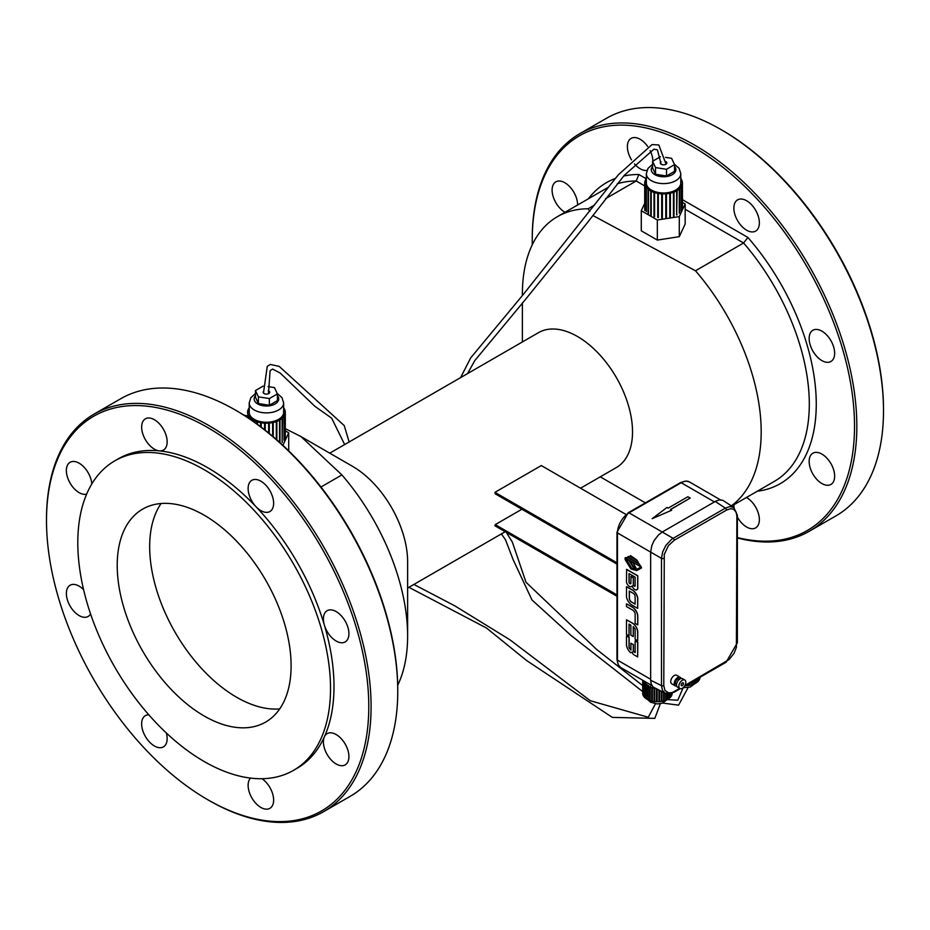<?xml version="1.0" encoding="UTF-8"?>
<svg xmlns="http://www.w3.org/2000/svg" width="930" height="930" viewBox="0 0 930 930"><rect width="100%" height="100%" fill="white"/><g stroke="black" fill="none" stroke-linecap="round" stroke-linejoin="round"><path stroke-width="1.4" d="M207.634 799.649L208.797 800.323A229.524 132.513 -120 0 0 323.559 811.692L350.226 796.301A229.524 132.513 -120 0 0 397.761 691.223L397.761 689.886A227.885 131.572 -120 0 0 236.627 410.781L235.464 410.118A229.524 132.513 -120 0 0 120.702 398.749L94.035 414.141A229.524 132.513 -120 0 0 46.5 519.219L46.5 520.556A227.885 131.572 -120 0 0 207.634 799.649A227.885 131.572 -120 0 0 368.78 706.614A227.885 131.572 -120 0 0 207.634 427.521A227.885 131.572 -120 0 0 46.5 520.556M397.715 685.271A168.865 97.499 -120 0 0 407.619 636.004A168.865 97.499 -120 0 0 341.903 474.916L320.966 487.006M407.619 636.004L407.619 561.72A77.876 44.966 -120 0 0 352.551 466.337L300.96 436.554L341.903 474.916M243.683 415.036L247.578 416.012M285.289 428.66L300.96 436.554M397.761 691.223A229.524 132.513 -120 0 0 235.464 410.118M148.8 714.798A18.03 10.416 -120 0 0 145.382 715.635A18.03 10.416 -120 0 0 145.382 736.467A18.03 10.416 -120 0 0 163.424 746.871A18.03 10.416 -120 0 0 167.156 738.618A18.03 10.416 -120 0 0 166.342 732.98M91.814 483.937A18.03 10.416 -120 0 0 83.468 466.581A18.03 10.416 -120 0 0 70.099 462.291A18.03 10.416 -120 0 0 67.332 476.741A18.03 10.416 -120 0 0 79.12 492.633A18.03 10.416 -120 0 0 86.63 494.144M248.124 488.552A18.03 10.416 -120 0 0 255.994 506.699A18.03 10.416 -120 0 0 269.898 511.535A18.03 10.416 -120 0 0 269.898 490.703A18.03 10.416 -120 0 0 251.856 480.299A18.03 10.416 -120 0 0 248.124 488.552M336.16 734.537A18.03 10.416 -120 0 0 327.151 733.642A18.03 10.416 -120 0 0 324.384 736.827A18.03 10.416 -120 0 0 329.081 757.415A18.03 10.416 -120 0 0 345.181 764.879A18.03 10.416 -120 0 0 347.948 750.429A18.03 10.416 -120 0 0 336.16 734.537M250.577 778.096A18.03 10.416 -120 0 0 252.588 799.126A18.03 10.416 -120 0 0 269.898 808.344A18.03 10.416 -120 0 0 269.898 787.524A18.03 10.416 -120 0 0 262.004 778.712M327.151 610.696A18.03 10.416 -120 0 0 324.384 625.146A18.03 10.416 -120 0 0 345.181 641.933A18.03 10.416 -120 0 0 345.181 621.112A18.03 10.416 -120 0 0 327.151 610.696L327.151 610.696M145.382 439.646A18.03 10.416 -120 0 0 159.286 450.864A18.03 10.416 -120 0 0 163.424 450.062A18.03 10.416 -120 0 0 163.424 429.242A18.03 10.416 -120 0 0 145.382 418.825A18.03 10.416 -120 0 0 145.382 439.646M83.595 589.655A18.03 10.416 -120 0 0 70.099 585.237A18.03 10.416 -120 0 0 70.099 606.058A18.03 10.416 -120 0 0 88.129 616.474A18.03 10.416 -120 0 0 90.57 613.94M580.553 488.204L616.392 467.523A77.876 44.966 -120 0 0 602.21 357.573A77.876 44.966 -120 0 0 538.517 332.638L329.743 453.166M625.89 514.383L541.307 465.558L494.934 492.33L616.962 562.778M616.962 564.115L495.237 493.842A77.876 44.966 -120 0 0 494.934 492.33M616.962 596.246L494.934 525.787A77.876 44.966 -120 0 0 495.237 524.625L616.962 594.898M521.904 509.233L495.237 524.625M323.559 811.692A229.524 132.513 -120 0 0 371.093 706.614A229.524 132.513 -120 0 0 270.909 475.637A229.524 132.513 -120 0 0 94.035 414.141M293.508 770.354L296.995 768.343A178.7 103.172 -120 0 0 324.384 736.827A178.7 103.172 -120 0 0 333.998 686.538A178.7 103.172 -120 0 0 324.384 625.146A178.7 103.172 -120 0 0 255.994 506.699A178.7 103.172 -120 0 0 159.286 450.864A178.7 103.172 -120 0 0 118.284 458.827L114.809 460.838A178.7 103.172 -120 0 0 114.809 667.182A178.7 103.172 -120 0 0 293.508 770.354A178.7 103.172 -120 0 0 330.522 688.549A178.7 103.172 -120 0 0 252.518 508.71A178.7 103.172 -120 0 0 114.809 460.838M731.34 505.839A168.865 97.499 -120 0 0 695.477 270.781L592.805 215.458M589.806 211.308L588.097 208.773A168.865 97.499 -120 0 0 557.361 216.69A168.865 97.499 -120 0 0 522.381 293.996L522.381 295.531M600.257 476.834L641.793 500.805A168.865 97.499 -120 0 0 645.42 502.839M646.234 178.758L638.863 174.503L636.213 181.001L605.546 198.706M594.514 205.077L588.097 208.773M682.422 199.648L747.894 237.452L743.593 242.997L695.477 270.781M265.643 580.099A122.958 70.994 -120 0 0 142.685 509.105A122.958 70.994 -120 0 0 142.685 651.093A122.958 70.994 -120 0 0 265.643 722.075A122.958 70.994 -120 0 0 265.643 580.099M279.686 708.927A122.958 70.994 60 0 1 175.142 632.354A122.958 70.994 60 0 1 161.088 503.514M737.374 537.552A227.885 131.572 -120 0 0 854.519 426.184A227.885 131.572 -120 0 0 693.373 147.079A227.885 131.572 -120 0 0 532.239 240.114A227.885 131.572 -120 0 0 532.286 244.73M631.528 159.89A18.03 10.416 60 0 1 631.121 159.204A18.03 10.416 60 0 1 631.121 138.384A18.03 10.416 60 0 1 647.64 146.417M650.14 150.637A18.03 10.416 60 0 1 652.895 161.088M646.966 170.388A18.03 10.416 60 0 1 634.469 163.913M812.89 330.255L812.89 330.255A18.03 10.416 60 0 1 830.92 340.671A18.03 10.416 60 0 1 830.92 361.491A18.03 10.416 60 0 1 812.89 351.087A18.03 10.416 60 0 1 812.89 330.255L812.89 330.255M821.899 454.096A18.03 10.416 60 0 1 833.687 469.987A18.03 10.416 60 0 1 830.92 484.437A18.03 10.416 60 0 1 812.89 474.033A18.03 10.416 60 0 1 812.89 453.201A18.03 10.416 60 0 1 821.899 454.096M746.465 497.48A18.03 10.416 60 0 1 755.637 507.083A18.03 10.416 60 0 1 755.637 527.903A18.03 10.416 60 0 1 737.374 517.103M734.061 507.652A18.03 10.416 60 0 1 733.863 504.758M733.863 208.111A18.03 10.416 60 0 1 737.595 199.857A18.03 10.416 60 0 1 755.637 210.273A18.03 10.416 60 0 1 755.637 231.093A18.03 10.416 60 0 1 741.733 226.257A18.03 10.416 60 0 1 733.863 208.111M564.998 212.284A18.03 10.416 60 0 1 564.859 212.191A18.03 10.416 60 0 1 553.071 196.3A18.03 10.416 60 0 1 555.838 181.85A18.03 10.416 60 0 1 569.799 186.756A18.03 10.416 60 0 1 577.6 204.995M737.374 537.97A229.524 132.513 -120 0 0 809.298 531.251A229.524 132.513 -120 0 0 856.832 426.184A229.524 132.513 -120 0 0 756.648 195.195A229.524 132.513 -120 0 0 579.774 133.699A229.524 132.513 -120 0 0 532.239 238.778L532.239 240.114M809.298 531.251L835.965 515.859A229.524 132.513 -120 0 0 883.5 410.781A229.524 132.513 -120 0 0 721.203 129.677A229.524 132.513 -120 0 0 606.441 118.308L579.774 133.699M883.5 410.781L883.5 409.444A227.885 131.572 -120 0 0 722.366 130.351L721.203 129.677M263.144 386.101L255.459 390.542L258.401 396.866L269.375 398.563L277.407 393.936L274.466 387.601L268.061 386.613M263.376 391.553A3.278 1.895 0 0 0 263.155 392.239A3.278 1.895 0 0 0 266.433 394.122A3.278 1.895 0 0 0 269.712 392.239A3.278 1.895 0 0 0 268.747 390.891A3.278 1.895 0 0 0 268.235 390.658M255.459 390.542L255.459 397.226L258.401 403.562L269.375 405.259L277.407 400.621L277.407 393.936M258.401 396.866L258.401 403.562M269.375 398.563L269.375 405.259M255.459 393.564L250.879 397.645L249.217 402.946L249.217 412.316A17.217 9.939 0 0 0 266.433 422.255A17.217 9.939 0 0 0 283.65 412.316L283.65 402.946L281.999 397.656L277.175 393.437M665.938 161.646A3.278 1.895 180 0 1 666.845 162.948A3.278 1.895 180 0 1 664.822 164.703A3.278 1.895 180 0 1 661.253 164.285A3.278 1.895 180 0 1 660.288 162.948A3.278 1.895 180 0 1 661.021 161.75M665.52 157.368L671.6 158.309L674.541 164.645L666.508 169.283L655.534 167.586L652.593 161.25L660.44 156.728M655.534 167.586L655.534 174.282L666.508 175.979L674.541 171.341L674.541 164.645M666.508 169.283L666.508 175.979M652.593 161.25L652.593 167.946L655.534 174.282M674.308 164.145L679.121 168.365L680.783 173.654L680.783 183.024A17.217 9.939 180 0 1 670.158 192.208A17.217 9.939 180 0 1 651.395 190.057A17.217 9.939 180 0 1 646.35 183.024L646.35 173.654L648.001 168.377L652.593 164.273M285.289 439.75L285.289 412.316A18.856 10.881 0 0 1 285.15 413.594L283.441 413.838L285.068 413.966A18.856 10.881 0 0 1 284.243 415.884L282.476 415.919L284.01 416.245A18.856 10.881 0 0 1 282.488 418.012L280.755 417.826L282.139 418.337A18.856 10.881 0 0 1 279.988 419.872L278.372 419.476L279.535 420.139L279.535 442.273M285.289 412.316A18.856 10.881 0 0 0 285.243 411.618L283.65 411.699M283.65 409.456L284.545 409.305A18.856 10.881 0 0 1 285.196 411.246L283.65 411.316M283.65 407.875A18.856 10.881 0 0 1 284.359 408.933L283.65 409.061M249.217 407.875A18.856 10.881 0 0 0 248.217 409.502L248.217 409.898M249.217 409.642L248.217 409.502M249.217 411.851L247.601 411.827A18.856 10.881 0 0 1 248.054 409.874L249.217 410.037M247.578 412.42L247.578 412.316A18.856 10.881 0 0 1 247.578 412.211L249.217 412.176M247.578 412.316A18.856 10.881 0 0 0 247.857 414.175L247.857 417.721M279.535 420.139A18.856 10.881 0 0 1 276.861 421.383L275.978 420.581L275.431 420.79L276.303 421.581A18.856 10.881 0 0 1 273.246 422.464L272.676 421.581L272.06 421.709L272.63 422.592A18.856 10.881 0 0 1 269.305 423.069L268.433 422.185L268.654 423.127A18.856 10.881 0 0 1 265.224 423.173L264.713 422.208L264.573 423.15A18.856 10.881 0 0 1 261.214 422.778L261.69 421.871L260.586 422.662A18.856 10.881 0 0 1 257.436 421.883L258.249 421.058L256.866 421.697A18.856 10.881 0 0 1 254.088 420.546L254.692 419.581L253.599 420.29A18.856 10.881 0 0 1 251.309 418.814L252.263 417.954L250.926 418.512A18.856 10.881 0 0 1 249.24 416.791L250.751 416.419L248.984 416.442A18.856 10.881 0 0 1 247.984 414.548L249.589 414.373L247.857 414.175M251.309 418.814L251.309 420.035M250.926 418.512L250.926 419.779M249.24 416.791L249.24 418.64M248.984 416.442L248.984 418.465M247.984 414.548L247.984 417.803M285.15 413.594L285.068 437.681M285.068 413.966L285.068 438.065A18.856 10.881 0 0 0 285.15 437.693M284.243 415.884L284.01 439.937M284.01 416.245L284.01 440.343A18.856 10.881 0 0 0 284.243 439.983M282.488 418.012L282.139 441.983M282.139 418.337L282.139 442.436A18.856 10.881 0 0 0 282.488 442.11M279.988 419.872L279.988 442.692M276.861 421.383L276.861 439.913M276.303 421.581L276.303 439.425M273.246 422.464L273.246 436.798M272.63 422.592L272.63 436.275M269.305 423.069L269.305 433.52M268.654 423.127L268.654 432.985M265.224 423.173L265.224 430.253M264.573 423.15L264.573 429.741M261.214 422.778L261.214 427.161M260.586 422.662L260.586 426.684M257.436 421.883L257.436 424.359M256.866 421.697L256.866 423.952M254.088 420.546L254.088 421.964M253.599 420.29L253.599 421.616M275.978 421.29L275.978 420.581M272.676 436.321L272.676 421.581M269.084 433.334L269.084 422.139M264.713 429.846L264.713 422.208M261.063 427.044L261.063 421.755M257.68 421.639L257.68 420.872M646.35 182.896L644.711 182.919A18.856 10.881 180 0 0 644.711 183.024A18.856 10.881 180 0 0 644.99 184.896L646.606 184.721L645.118 185.268A18.856 10.881 180 0 0 646.117 187.151L647.629 186.779L646.385 187.5A18.856 10.881 180 0 0 648.071 189.22L649.779 188.976L648.454 189.534A18.856 10.881 180 0 0 650.233 190.731A18.856 10.881 180 0 0 650.733 190.999L651.825 190.301L651.221 191.255A18.856 10.881 180 0 0 653.999 192.405L654.813 191.592L655.383 191.778L654.581 192.591A18.856 10.881 180 0 0 657.719 193.382L658.208 192.475L658.824 192.591L658.347 193.487A18.856 10.881 180 0 0 661.707 193.858L661.846 192.917L662.369 193.893A18.856 10.881 180 0 0 665.787 193.835L666.217 192.847L666.438 193.789A18.856 10.881 180 0 0 669.763 193.312L669.193 192.429L669.809 192.289L670.379 193.184A18.856 10.881 180 0 0 673.448 192.301L672.564 191.51L673.111 191.301L673.994 192.103A18.856 10.881 180 0 0 676.668 190.859L675.506 190.197L677.133 190.592L676.668 214.423M678.249 188.674L679.272 189.046A18.856 10.881 180 0 1 677.133 190.592M678.249 188.22L679.632 188.732L679.632 212.831A18.856 10.881 180 0 1 679.272 213.144L679.272 189.046M679.842 186.686L681.155 186.965A18.856 10.881 180 0 1 679.632 188.732M679.842 186.279L681.376 186.605L681.376 210.703A18.856 10.881 180 0 1 681.155 211.052L681.155 186.965M680.667 184.57L682.202 184.686A18.856 10.881 180 0 1 681.376 186.605M680.667 184.187L682.294 184.314L682.294 208.401A18.856 10.881 180 0 1 682.202 208.785L682.202 184.686M680.702 182.036L682.388 182.338A18.856 10.881 180 0 1 682.422 183.024A18.856 10.881 180 0 1 682.294 184.314M680.783 182.036L682.329 182.338M680.783 180.176L681.69 180.013A18.856 10.881 180 0 1 682.329 181.955M680.783 179.781L681.492 180.048M680.783 178.595A18.856 10.881 180 0 1 681.492 179.653M646.35 180.362L645.35 180.222A18.856 10.881 180 0 1 646.35 178.595M646.35 180.757L645.199 180.583A18.856 10.881 180 0 0 644.734 182.547L646.35 182.571M676.668 190.859L676.668 214.958A18.856 10.881 180 0 0 677.133 214.691M673.448 192.301L673.448 216.399A18.856 10.881 180 0 0 673.994 216.19L673.448 215.69M673.111 192.01L673.111 191.301M673.994 192.103L673.994 216.19M648.454 189.534L648.454 213.633A18.856 10.881 180 0 1 648.071 213.319L648.071 189.22M646.385 187.5L646.385 211.598A18.856 10.881 180 0 1 646.117 211.25L646.117 187.151M645.118 185.268L645.118 209.366A18.856 10.881 180 0 1 644.99 208.994L644.99 184.896M644.711 183.14L644.711 207.018M670.379 193.184L670.379 217.271A18.856 10.881 180 0 1 669.763 217.411L669.763 193.312M666.438 193.789L666.438 217.887A18.856 10.881 180 0 1 665.787 217.934L665.787 193.835M662.369 193.893L662.369 217.992A18.856 10.881 180 0 1 661.707 217.957L661.707 193.858M658.347 193.487L658.347 217.585A18.856 10.881 180 0 1 657.719 217.469L657.719 193.382M654.581 192.591L654.581 216.69A18.856 10.881 180 0 1 653.999 216.504L653.999 192.405M651.221 191.255L651.221 215.353A18.856 10.881 180 0 1 650.733 215.097L650.733 190.999M654.581 215.923L653.999 216.504M654.813 192.359L654.813 191.592M658.347 216.597L657.719 217.469M658.208 216.574L658.208 192.475M662.369 217.039L661.707 217.957M661.846 217.016L661.846 192.917M666.438 217.887L665.787 216.981M666.217 216.946L666.217 192.847M670.379 217.271L669.763 216.399M669.809 216.388L669.809 192.289M672.123 693.245L672.123 694.106A14.752 8.521 0 0 0 672.192 693.234A14.752 8.521 0 0 0 672.192 693.21L672.192 693.234M671.669 693.408L671.669 695.477A14.752 8.521 0 0 0 672.041 694.478L672.041 693.269M670.832 693.675L670.832 696.803A14.752 8.521 0 0 0 671.483 695.849L671.483 693.478M669.635 693.931L669.635 698.035A14.752 8.521 0 0 0 670.553 697.14L670.553 693.757M668.1 694.024L668.1 699.128A14.752 8.521 0 0 0 669.251 698.337L669.251 693.978M666.275 693.734L666.275 700.058A14.752 8.521 0 0 0 667.635 699.395L667.635 693.989M664.218 692.815L664.218 700.802A14.752 8.521 0 0 0 665.74 700.278L665.74 693.548M664.218 700.802L663.625 700.104M661.962 691.688L661.962 701.348A14.752 8.521 0 0 0 663.625 700.964L663.625 692.513M661.962 701.348L661.335 700.464M659.591 690.502L659.591 701.662A14.752 8.521 0 0 0 661.335 701.452L661.335 691.374M659.591 701.662L658.94 700.755M657.161 689.281L657.161 701.755A14.752 8.521 0 0 0 658.94 701.708L658.94 690.176M657.161 700.802L656.499 701.731A14.752 8.521 0 0 1 654.732 701.604L654.732 688.223A14.752 8.521 0 0 0 655.104 688.258M654.732 700.639L654.092 701.534A14.752 8.521 0 0 1 652.383 701.232L652.383 687.851A14.752 8.521 0 0 0 654.092 688.142L654.092 701.534M652.383 687.851L651.767 701.104A14.752 8.521 0 0 1 650.175 700.65L650.175 687.258A14.752 8.521 0 0 0 651.767 687.712L651.767 701.104M650.175 699.906L649.605 700.453A14.752 8.521 0 0 1 648.152 699.86L648.152 686.468A14.752 8.521 0 0 0 649.605 687.072L649.605 700.453M648.152 699.267L647.652 699.616A14.752 8.521 0 0 1 646.397 698.883L646.397 685.491A14.752 8.521 0 0 0 647.652 686.224L647.652 699.616M646.397 698.384L645.966 698.593A14.752 8.521 0 0 1 644.932 697.756L644.932 684.375A14.752 8.521 0 0 0 645.966 685.212L645.966 698.593M644.932 697.314L644.595 697.43A14.752 8.521 0 0 1 643.816 696.512L643.816 683.12A14.752 8.521 0 0 0 644.595 684.05L644.595 697.43M643.816 696.105L643.583 696.152A14.752 8.521 0 0 1 643.072 695.163L643.072 681.783A14.752 8.521 0 0 0 643.583 682.771L643.583 696.152M643.072 694.78L642.932 694.791A14.752 8.521 0 0 1 642.711 693.78L642.711 680.388A14.752 8.521 0 0 0 642.932 681.411L642.932 694.791M661.497 691.455L661.497 700.441M659.393 690.397L659.393 700.72M656.568 688.99L656.568 700.79M656.499 688.956L656.499 701.731M654.429 687.921L654.429 700.604M652.372 686.828L651.767 687.712M650.442 686.259L649.605 687.072M648.71 685.503L647.652 686.224M646.397 685.491L647.222 685.096M647.222 684.596L645.966 685.212M644.932 684.375L646.001 684.003M646.001 683.562L644.595 684.05M643.816 683.12L645.106 682.829M645.106 682.422L643.583 682.771M643.072 681.783L644.537 681.609M644.432 681.225L642.932 681.411M686.759 684.933L686.759 685.643A14.752 8.521 180 0 1 685.457 685.689M687.212 684.678L687.41 685.596L687.41 684.561M689.153 683.55L689.153 685.387A14.752 8.521 180 0 1 687.41 685.596M689.153 684.399L689.781 685.282L689.781 683.19M689.316 683.457L689.316 684.375M691.443 682.236L691.443 684.91A14.752 8.521 180 0 1 689.781 685.282M691.443 684.038L692.036 684.736L692.036 681.888M693.571 681.004L693.571 684.213A14.752 8.521 180 0 1 692.036 684.736M693.571 683.562L694.106 683.992L694.106 680.702M695.466 679.911L695.466 683.329A14.752 8.521 180 0 1 694.106 683.992M695.466 682.794L695.931 679.644M697.082 678.981L697.082 682.271A14.752 8.521 180 0 1 695.931 683.062M697.082 681.806L697.454 678.761M698.372 678.237L698.372 681.086A14.752 8.521 180 0 1 697.454 681.969M698.372 680.655L698.663 678.063M699.313 677.691L699.313 679.784A14.752 8.521 180 0 1 698.663 680.737M699.313 679.388L699.5 677.586M699.86 677.377L699.86 678.412A14.752 8.521 180 0 1 699.5 679.423M699.86 678.028L699.941 677.331M700.023 677.284A14.752 8.521 180 0 1 699.941 678.04M671.634 510.14L670.484 509.466L690.188 498.085L687.863 496.748L668.159 508.129L666.996 507.454L652.186 518.684L671.634 510.268L652.186 518.684M670.6 509.535L690.188 498.085M285.289 430.834L288.719 432.81L282.906 445.342M288.719 450.864L288.719 432.81M644.711 203.31L641.282 210.715L641.282 230.803L657.336 240.08L679.284 236.673L685.166 224.014L685.166 203.926L682.422 202.345M679.284 236.673L679.284 216.597L685.166 203.926M657.336 240.08L657.336 219.992L679.284 216.597M641.282 210.715L657.336 219.992M631.493 586.551A4.185 2.418 -120 0 0 631.551 586.516A4.185 2.418 -120 0 0 632.109 585.935M636.969 589.701A4.185 2.418 -120 0 0 637.027 589.678A4.185 2.418 -120 0 0 637.782 588.62L637.782 575.775L626.622 569.334L626.506 582.25A4.185 2.418 -120 0 0 631.435 586.586A4.185 2.418 -120 0 0 632.086 585.842A4.185 2.418 -120 0 0 636.911 589.736A4.185 2.418 -120 0 0 637.666 588.69L637.666 575.844L626.506 569.404M630.877 576.53L633.284 577.914L633.284 584.877A1.383 0.802 -120 0 0 634.899 586.237A1.383 0.802 -120 0 0 635.132 585.947L635.132 577.123L629.029 573.601L629.029 582.424A1.383 0.802 -120 0 0 630.645 583.784A1.383 0.802 -120 0 0 630.877 583.494L630.993 576.461L633.4 577.844L633.4 584.807A1.383 0.802 -120 0 0 634.958 586.202M629.145 573.671L629.145 582.354A1.383 0.802 -120 0 0 630.703 583.749M637.666 608.36L637.782 598.013A7.963 4.604 -120 0 0 632.202 589.841L626.506 586.691L626.506 596.967A7.824 4.522 -120 0 0 632.086 605.139L637.666 608.36L637.666 598.083A7.963 4.604 -120 0 0 632.086 589.911L626.506 586.691M629.412 591.108L629.412 598.316A2.976 1.721 -120 0 0 631.54 601.954L635.132 604.023M631.423 602.012L635.132 604.163L635.132 596.618A2.86 1.651 -120 0 0 633.005 593.177L629.296 591.038L629.296 598.385A2.976 1.721 -120 0 0 631.423 602.012L631.54 601.954M626.506 603.826L632.202 606.988A7.568 4.371 -120 0 1 637.782 615.904L637.782 624.786L637.666 615.974A7.568 4.371 -120 0 0 632.086 607.058L626.506 603.826L626.506 606.569L633.179 610.429A3.255 1.883 60 0 1 635.144 613.881L635.144 623.391L637.666 624.855M630.877 625.204L630.877 635.19L633.249 636.562L633.249 626.576L635.144 629.075L635.144 639.363L637.666 640.817L637.666 631.947A7.568 4.371 -120 0 0 632.086 623.019L626.506 619.798L626.506 634.376L629.029 635.829L629.029 624.135L630.877 625.204M629.029 635.829L629.145 624.204M637.666 640.817L637.782 631.877A7.568 4.371 -120 0 0 632.202 622.961L626.506 619.798M633.249 636.562L633.365 626.657M630.912 643.235L630.912 650.14L629.029 647.64L629.029 637.364L626.506 635.899L626.506 644.769A7.568 4.371 -120 0 0 630.68 652.744L632.086 652.186L633.156 654.313L637.666 656.917L637.666 642.351L635.144 640.886L635.144 652.581L633.284 651.512L633.284 644.606L630.912 643.235L633.284 644.606M635.144 652.453L633.4 651.442L633.4 644.537M637.666 656.917L637.782 642.281L635.144 640.886M630.796 652.674L632.202 652.128L630.796 652.674M631.028 650.082L629.145 647.571L629.145 637.294L626.506 635.899M630.68 652.744L632.086 652.186M641.433 568.091L640.433 567.381L636.12 569.602L634.074 568.428L631.517 568.416L625.216 558.163L625.1 559.511L630.889 568.893L636.597 570.625L641.433 568.091L640.317 567.451L636.004 569.66L633.958 568.486L633.679 569.555M634.074 568.428L631.4 568.486L625.1 558.233M633.202 568.73L633.377 567.44L628.959 560.43L625.995 558.721L631.644 568.056L633.144 568.765L633.26 567.498M633.377 567.44L629.075 560.36L625.995 558.721M627.785 557.43L625.1 557.802L641.433 567.219L639.259 564.057L627.785 557.43L625.216 557.733M641.433 567.219L639.154 564.126L627.669 557.5M635.946 568.718L633.225 562.778L630.133 561.139L633.958 567.591L636.004 567.998L633.109 562.848M636.12 567.928L636.015 568.683M633.225 562.778L630.133 561.139M629.912 556.442L627.704 557.093L638.829 563.51L637.329 560.732L629.912 556.442L627.82 557.024M627.704 557.093L628.308 556.442M638.829 563.51L637.213 560.79L629.796 556.512M630.505 555.594L636.806 560L630.447 555.629L630.005 556.21L636.69 560.069M678.854 686.259A4.917 2.837 120 0 0 679.877 688.514A4.917 2.837 120 0 0 684.794 685.677A4.917 2.837 120 0 0 684.794 679.993A4.917 2.837 120 0 0 681.004 681.318A4.917 2.837 120 0 0 678.854 686.259M681.167 684.922A1.639 0.942 120 0 0 681.516 685.677A1.639 0.942 120 0 0 683.155 684.724A1.639 0.942 120 0 0 683.155 682.841A1.639 0.942 120 0 0 681.888 683.271A1.639 0.942 120 0 0 681.167 684.922M684.794 679.993L682.469 678.656A4.917 2.837 120 0 0 678.679 679.981A4.917 2.837 120 0 0 676.54 684.922A4.917 2.837 120 0 0 677.552 687.177L679.877 688.514M679.818 679.016L679.33 678.737A3.278 1.895 120 0 0 676.808 679.621A3.278 1.895 120 0 0 675.378 682.922A3.278 1.895 120 0 0 676.052 684.422L676.54 684.701M681.027 678.493A4.917 2.837 120 0 0 680.156 677.319A4.917 2.837 120 0 0 676.366 678.633A4.917 2.837 120 0 0 674.215 683.585A4.917 2.837 120 0 0 675.238 685.84A4.917 2.837 120 0 0 676.68 686.003M680.156 677.319L676.68 675.308A4.917 2.837 120 0 0 672.89 676.633A4.917 2.837 120 0 0 670.739 681.574A4.917 2.837 120 0 0 671.762 683.829L675.238 685.84M684.922 685.445L729.132 659.521L734.049 653.302L736.397 647.361L736.886 516.127L736.188 512.186L733.619 509.256L730.748 508.698L726.47 510.105L674.204 540.272L668.379 545.689L664.276 554.373L663.776 685.608L664.95 690.49L668.903 693.024L672.123 692.594L679.737 688.433M736.886 643.397A1.639 0.942 0 0 0 737.374 642.735L737.374 515.452L733.84 507.489L729.98 506.571L725.342 508.117L671.797 539.133L665.88 545.387L662.66 551.897L661.497 558.36L661.497 685.631L662.474 690.42L665.206 693.303L652.988 686.921L651.151 683.806L650.663 680.225L661.497 685.631A1.639 0.942 0 0 0 663.776 685.608M733.84 507.489L722.726 500.282L719.227 499.956L715.914 501.072L662.241 532.03L673.088 538.296A1.639 0.942 60 0 1 674.204 540.272M651.907 685.55L620.845 667.612A16.391 9.463 -60 0 1 617.45 660.102A1.639 0.942 180 0 1 616.962 659.428L616.962 532.262A1.639 0.942 -0 0 0 617.45 532.937L650.663 552.106L651.802 545.631L654.057 540.679L658.417 534.994L662.241 532.03M663.776 558.337A1.639 0.942 180 0 1 661.497 558.36L650.663 552.106L650.663 680.225M656.545 701.173A11.474 6.626 0 0 0 657.161 701.197M617.299 183.78A168.865 97.499 -120 0 1 636.213 181.001L644.711 185.919M685.166 209.262L743.593 242.997A168.865 97.499 -120 0 1 774.33 481.391L731.643 506.048M608.046 187.511A168.865 97.499 -120 0 0 605.465 188.918L557.361 216.69M638.863 174.503A173.782 100.335 -120 0 0 623.658 176.049M615.242 178.514A173.782 100.335 -120 0 0 588.423 198.753M757.287 491.238A173.782 100.335 -120 0 0 816.145 397.831A173.782 100.335 -120 0 0 747.894 237.452M714.414 501.909L681.202 482.74L629.04 512.849A1.639 0.942 -120 0 0 628.215 512.767L680.388 482.658A1.639 0.942 60 0 1 681.202 482.74A16.391 9.463 -60 0 1 689.397 481.926L685.98 481.008L680.388 482.658M662.253 532.03L629.04 512.849A16.391 9.463 -60 0 0 617.45 532.937L617.45 660.102L650.663 679.284M255.459 395.727A12.299 7.103 0 0 0 266.433 406.026A12.299 7.103 0 0 0 277.407 395.727M249.217 402.946A17.217 9.939 0 0 0 266.433 412.885A17.217 9.939 0 0 0 283.65 402.946M674.541 166.435A12.299 7.103 180 0 1 670.786 175.398A12.299 7.103 180 0 1 654.871 174.666A12.299 7.103 180 0 1 652.593 166.435M680.783 173.654A17.217 9.939 180 0 1 670.158 182.838A17.217 9.939 180 0 1 651.395 180.687A17.217 9.939 180 0 1 646.35 173.654M726.47 510.105A1.639 0.942 -120 0 0 725.342 508.117L715.24 501.444M674.204 691.629A1.639 0.942 60 0 1 673.866 692.385L665.206 693.303M684.387 686.305L726.121 662.207A1.639 0.942 -120 0 0 726.47 661.463M737.374 642.735L726.121 662.207M737.374 515.452A1.639 0.942 180 0 1 736.886 516.127M683.073 687.747L690.223 687.038L695.036 683.55M647.664 699.604L650.628 702.231L657.452 703.975L662.334 703.127L667.217 699.616L677.772 700.209L683.132 687.758M505.199 531.716L407.619 588.051M522.381 341.949L522.381 302.889M620.845 667.612L618.311 665.043L616.962 659.428M616.962 532.262L628.215 512.767M720.471 499.863L689.397 481.926M644.711 183.024L644.711 210.471M682.422 183.024L682.422 209.843M268.433 393.727L270.107 370.686L272.595 369.059L280.151 373.011L314.863 406.294L331.661 418.175L344.67 444.552M408.909 587.307L486.506 628.029L526.752 660.637L612.335 717.39L654.813 718.367L660.346 703.685M655.418 703.836L648.28 717.263L590.271 700.72L509.861 639.759L455.061 605.988L413.873 584.435M349.145 441.971L344.24 425.591L279.233 366.397L270.339 364.455L267.259 366.362L263.469 393.053M642.688 685.584L596.688 649.489L525.985 582.238L512.384 542.167L506.327 532.367M467.569 373.593L474.765 360.619L525.799 299.065L587.121 223.014L624.251 175.363L653.941 149.172L657.417 149.835L661.125 164.215M688.061 687.642L678.575 705.161L662.544 703.045M642.688 691.571L570.822 635.283L531.995 599.99L513.104 559.581L505.467 539.726L501.375 533.925M460.606 377.615L470.685 357.899L522.939 294.903L618.276 174.852L652.035 144.592L658.8 144.952L666.054 164.192M673.866 692.385L680.272 688.677"/></g></svg>
